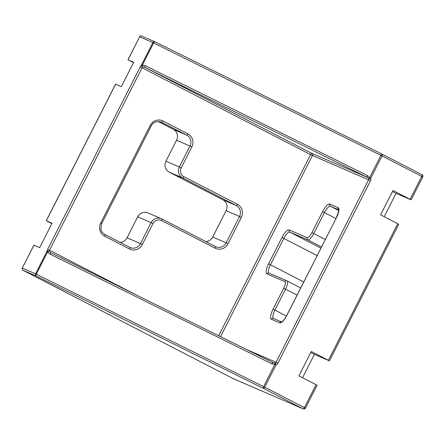 <?xml version="1.0" encoding="UTF-8"?>
<svg xmlns="http://www.w3.org/2000/svg" width="445" height="445" viewBox="0 0 445 445"><rect width="100%" height="100%" fill="white"/><g stroke="black" fill="none" stroke-linecap="round" stroke-linejoin="round"><path stroke-width="0.67" d="M316.061 384.703L317.062 385.248L305.431 408.176L304.43 407.631L316.061 384.703L298.934 375.875L311.311 351.483L328.438 360.311L397.741 223.707L398.742 224.252L329.439 360.851L328.438 360.311M384.207 216.732L396.067 193.358L411.119 199.855L392.991 190.488L380.614 214.879L397.741 223.707M33.959 245.173L22.25 268.074L33.881 245.145L39.672 247.643L52.043 223.245L46.258 220.748L115.561 84.15L121.346 86.641L133.722 62.25L127.938 59.752L133.517 62.656M302.533 377.727L314.393 354.353L329.439 360.851M51.837 223.651L46.258 220.748M205.818 241.585A8.21 7.81 113.4 0 0 212.716 237.024L226.082 210.68A8.21 7.81 113.4 0 0 222.85 199.783L169.15 172.109A8.21 7.81 -66.6 0 1 165.918 161.212L176.565 140.231A8.21 7.81 113.4 0 0 173.333 129.334L158.031 121.452M120.167 242.364A8.21 7.81 113.4 0 0 127.064 237.808L137.705 216.826A8.21 7.81 -66.6 0 1 147.907 212.871L161.335 218.679A8.21 7.81 -66.6 0 1 161.791 218.895A1.641 0.506 117.3 0 1 161.802 218.895A1.641 0.506 117.3 0 1 161.513 220.559A6.564 6.247 113.4 0 0 152.985 223.551L142.344 244.528A9.851 9.373 -66.6 0 1 129.556 249.016L104.558 236.128A9.851 9.373 -66.6 0 1 100.681 223.056L150.182 125.479A9.851 9.373 -66.6 0 1 162.97 120.996L187.968 133.878A9.851 9.373 -66.6 0 1 191.845 146.956L181.204 167.932A6.564 6.247 113.4 0 0 183.785 176.648L237.485 204.327A9.851 9.373 -66.6 0 1 241.362 217.405L228.001 243.749A9.851 9.373 -66.6 0 1 215.213 248.232L161.513 220.559M422.672 176.899L382.049 155.922A1.641 0.506 117.3 0 0 382.338 154.265L422.038 174.724A1.641 0.506 117.3 0 1 422.038 174.724L382.35 154.27A1.641 0.506 117.3 0 0 382.327 154.259A1.641 0.751 116.3 0 0 382.316 154.254L155.016 41.824A1.641 0.751 116.3 0 0 154.999 41.819A1.641 0.751 116.3 0 0 153.62 42.926L142.294 65.248A1.641 0.59 78.1 0 0 142.75 66.789A1.641 1.079 -136.3 0 1 141.56 64.898L152.885 42.575L139.647 36.852L128.01 59.78M246.502 349.503L276.067 362.28A1.641 1.563 -66.6 0 1 275.138 363.109L273.28 362.747A1.641 0.751 116.3 0 0 273.269 362.742L51.192 252.899A1.641 0.751 116.3 0 0 51.192 252.899L49.128 251.325A1.641 0.629 155 0 0 47.621 251.853L36.295 274.176A1.641 0.751 116.3 0 0 36.212 276L22.973 270.282A1.641 1.563 113.4 0 1 22.328 268.101L35.561 273.825L46.886 251.497A3.282 1.007 117.3 0 1 47.665 249.311L140.236 66.85A3.282 1.007 117.3 0 1 141.56 64.898L145.348 65.688A1.641 0.751 116.3 0 0 145.259 67.518L142.75 66.789A1.641 0.506 -62.7 0 0 142.089 67.768L49.517 250.229L138.178 295.925M127.938 59.752L139.647 36.852A1.641 1.563 -66.6 0 1 141.682 36.062L154.921 41.786A1.641 1.641 0 0 1 154.999 41.819L382.316 154.254A1.641 0.751 116.3 0 0 380.931 155.361L152.885 42.575A1.641 1.563 -66.6 0 1 154.988 41.813M145.348 65.688L367.425 175.53A1.641 0.751 116.3 0 0 367.336 177.355L145.259 67.518L311.8 153.347L367.336 177.355L368.755 178.573A1.641 1.563 -66.6 0 1 368.638 179.819L312.446 155.528L220.548 336.665M367.425 175.53L369.606 177.683A1.641 0.629 155 0 0 368.755 178.573A1.641 0.334 163.5 0 0 370.724 178.245A3.282 3.126 -66.6 0 1 370.49 180.737L277.919 363.198A3.282 3.126 -66.6 0 1 276.056 364.85L264.731 387.172L304.43 407.631A1.641 0.506 -62.7 0 1 303.223 408.894L263.523 388.435L36.212 276A1.641 1.563 113.4 0 1 35.561 273.825L263.612 386.605A1.641 0.751 116.3 0 0 263.523 388.435A1.641 0.506 -62.7 0 0 264.731 387.172L263.612 386.605L274.938 364.283L271.884 363.849L49.807 254.006L46.886 251.497A1.641 1.129 -170.5 0 1 49.128 251.325A1.641 0.506 -62.7 0 1 49.517 250.229L47.665 249.311M51.181 252.893L51.192 252.899A1.641 0.751 116.3 0 0 49.807 254.006M51.203 252.905L273.269 362.742A1.641 0.751 116.3 0 0 271.884 363.849M275.138 363.109A1.641 0.59 78.1 0 0 274.938 364.283L276.056 364.85A1.641 0.378 -109.3 0 0 275.138 363.109M396.067 193.358L392.473 191.5M314.393 354.353L310.794 352.501M305.353 408.148L305.431 408.176A1.641 1.641 0 0 1 303.318 408.938A1.641 1.563 113.4 0 1 303.223 408.894L233.141 378.6A1.641 0.506 117.3 0 1 233.13 378.595A1.641 0.506 117.3 0 1 233.124 378.589A1.641 1.641 0 0 0 233.23 378.645A1.641 1.563 113.4 0 0 233.325 378.678M410.118 199.316L421.749 176.381A1.641 0.506 117.3 0 0 422.038 174.724A1.641 1.641 0 0 1 422.75 176.926L411.119 199.855M369.606 177.683L380.931 155.361L382.049 155.922L370.724 178.245L369.606 177.683M115.639 84.172L46.336 220.776M22.25 268.074A1.641 1.641 0 0 0 22.962 270.276A1.641 0.506 -62.7 0 0 22.973 270.282L233.141 378.6A1.641 1.563 113.4 0 0 233.23 378.645L303.318 408.938M218.701 335.747L310.593 154.615L140.236 66.85M277.919 363.198L276.067 362.28L368.638 179.819L370.49 180.737M279.716 322.814L271.378 319.21A9.851 3.02 117.3 0 1 273.058 309.225L283.699 288.249A6.564 2.014 -62.7 0 0 284.817 281.596L266.911 273.853A9.851 3.02 117.3 0 1 268.585 263.868L281.952 237.524A9.851 3.02 117.3 0 1 289.183 229.943L307.095 237.686A6.564 2.014 -62.7 0 0 311.917 232.629L322.558 211.653A9.851 3.02 117.3 0 1 329.79 204.071L338.128 207.676A9.851 3.02 117.3 0 1 336.453 217.661L286.947 315.232A9.851 3.02 117.3 0 1 279.716 322.814A1.641 1.563 -66.6 0 1 281.557 321.952M317.113 255.608L283.804 238.442L270.438 264.786L303.746 281.952M321.501 246.958L307.74 239.866L289.834 232.123L320.901 248.138M335.93 218.506L324.411 212.571L313.77 233.547L325.289 239.488M338.623 209.79L330.44 206.252L338.667 210.496M297.071 295.102L285.551 289.167L274.91 310.143L286.419 316.072M287.042 280.895L300.709 287.937L286.997 280.867A8.21 2.52 117.3 0 1 285.551 289.167L283.699 288.249M212.716 237.024L226.149 242.831L239.516 216.487L226.082 210.68M161.808 218.901L215.491 246.569A1.641 0.506 117.3 0 1 215.502 246.575A1.641 0.506 117.3 0 1 215.213 248.232M127.064 237.808L140.492 243.61L151.133 222.634L137.705 216.826M104.853 234.476L129.834 247.348A1.641 0.506 -62.7 0 1 129.845 247.353A8.21 7.81 113.4 0 0 130.29 247.565A8.21 7.81 113.4 0 0 140.492 243.61L142.344 244.528M173.333 129.334L186.761 135.141L160.845 121.858M165.918 161.212L179.352 167.014L189.993 146.038L176.565 140.231M222.85 199.783L236.284 205.59L182.584 177.911L169.15 172.109M273.058 309.225L274.91 310.143A8.21 2.52 -62.7 0 0 273.447 318.431M269.041 273.102A1.641 1.563 113.4 0 0 268.952 273.063L286.858 280.801A1.641 1.563 113.4 0 1 286.947 280.845A8.21 2.52 117.3 0 1 286.997 280.867L286.858 280.801A1.641 1.563 113.4 0 0 284.817 281.596M311.917 232.629L313.77 233.547A8.21 2.52 117.3 0 1 307.74 239.866A1.641 1.563 -66.6 0 1 307.095 237.686M268.585 263.868L270.438 264.786A8.21 2.52 -62.7 0 0 268.975 273.074M289.183 229.943A1.641 1.563 -66.6 0 0 289.834 232.123A8.21 2.52 -62.7 0 0 283.804 238.442L281.952 237.524M329.79 204.071A1.641 1.563 113.4 0 0 330.44 206.252A8.21 2.52 -62.7 0 0 324.411 212.571L322.558 211.653M162.97 120.996A1.641 0.506 117.3 0 1 161.763 122.258A8.21 7.81 113.4 0 0 161.307 122.041C156.406 120.895 153.03 122.225 151.183 126.024L101.683 223.596L100.681 223.056M191.845 146.956L189.993 146.038A8.21 7.81 113.4 0 0 186.761 135.141A1.641 0.506 117.3 0 0 187.968 133.878M241.362 217.405L239.516 216.487A8.21 7.81 113.4 0 0 236.284 205.59A1.641 0.506 -62.7 0 0 237.485 204.327M183.785 176.648A1.641 0.506 -62.7 0 1 182.584 177.911A8.21 7.81 -66.6 0 1 179.352 167.014L181.204 167.932M152.985 223.551L151.133 222.634A8.21 7.81 -66.6 0 1 161.335 218.679L215.947 246.786A8.21 7.81 113.4 0 0 226.149 242.831L228.001 243.749M215.508 246.58A8.21 7.81 113.4 0 0 215.947 246.786M311.8 153.347A1.641 0.506 -62.7 0 0 310.593 154.615L312.446 155.528A1.641 1.563 -66.6 0 0 311.8 153.347M129.556 249.016A1.641 0.506 -62.7 0 0 129.845 247.353L130.29 247.565M104.558 236.128A1.641 0.506 -62.7 0 0 104.848 234.47A1.641 0.506 -62.7 0 0 104.836 234.465M150.182 125.479L151.183 126.024M338.128 207.676A1.641 1.563 113.4 0 0 338.612 209.762M336.453 217.661L286.875 315.205C284.494 319.621 283.053 320.795 283.115 320.75L281.757 322.024M268.952 273.063A1.641 1.563 113.4 0 0 266.911 273.853M271.378 319.21A1.641 1.563 -66.6 0 1 273.419 318.42L281.574 321.946M141.682 36.062A1.641 1.641 0 0 0 139.569 36.824M22.962 270.276L233.13 378.595M101.683 223.596L100.865 228.93C100.943 229.726 101.549 232.518 104.848 234.47L129.845 247.353M338.823 209.879L338.584 209.667L338.528 211.692L336.376 217.633"/></g></svg>
